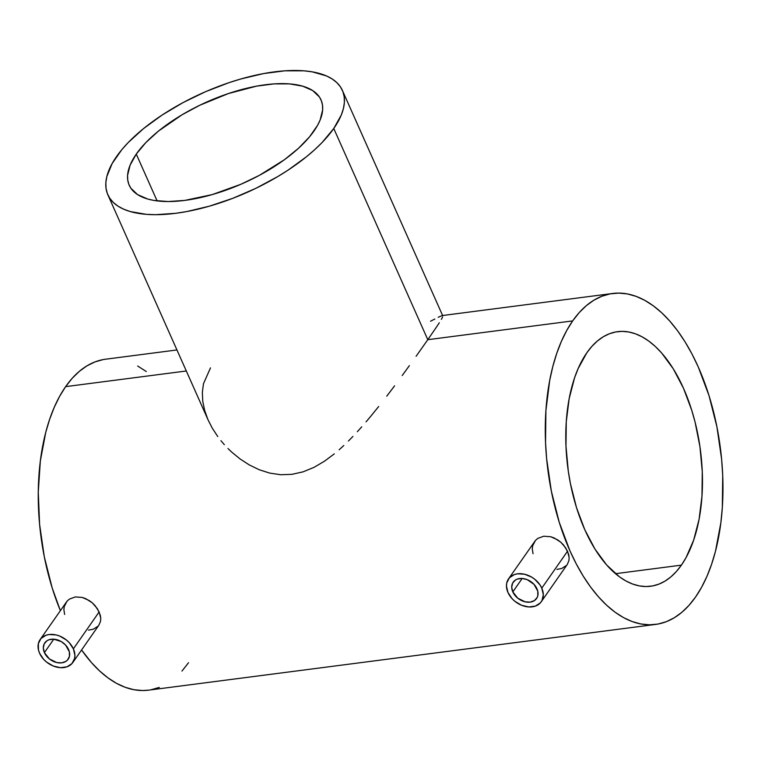 <?xml version="1.0" encoding="UTF-8"?>
<svg xmlns="http://www.w3.org/2000/svg" width="761" height="761" viewBox="0 0 761 761"><rect width="100%" height="100%" fill="white"/><g stroke="black" fill="none" stroke-linecap="round" stroke-linejoin="round"><path stroke-width="1.14" d="M68.547 649.475A14.259 10.559 34.9 0 1 68.176 659.207A14.259 10.559 34.9 0 1 56.038 662.365A14.259 10.559 34.9 0 1 44.404 652.605L53.784 639.173L44.404 652.605L43.32 647.972L44.224 643.806L47.001 640.743L48.97 639.773L53.679 639.164L61.299 641.59L65.627 645.081L69.346 651.806L69.432 656.296L67.558 659.987L65.95 661.347L61.736 662.841L56.714 662.546L49.36 658.902L44.404 652.605A14.259 10.559 34.9 0 1 44.785 642.883A14.259 10.559 34.9 0 1 56.913 639.716A14.259 10.559 34.9 0 1 68.547 649.475M536.952 588.757A14.259 10.559 34.9 0 1 536.581 598.488A14.259 10.559 34.9 0 1 524.443 601.656A14.259 10.559 34.9 0 1 512.809 591.887L522.189 578.455L512.809 591.887L511.715 587.254L512.629 583.088L515.406 580.025L517.375 579.064L522.084 578.446L527.221 579.644L534.022 584.362L537.751 591.097L537.837 595.578L537.133 597.566L534.355 600.629L530.132 602.122L525.119 601.827L517.765 598.184L512.809 591.887A14.259 10.559 34.9 0 1 513.19 582.165A14.259 10.559 34.9 0 1 525.318 578.997A14.259 10.559 34.9 0 1 536.952 588.757M586.845 352.762A128.362 66.873 -97.4 0 1 617.628 331.663A128.362 66.873 -97.4 0 1 693.975 417.913A128.362 66.873 -97.4 0 1 681.399 565.138L615.487 573.689L681.399 565.138L676.339 571.559L670.869 576.895L665.038 581.1L658.921 584.125L652.558 585.941L646.022 586.531L639.364 585.903L632.657 584.048L625.97 580.985L619.359 576.752L606.622 564.928L594.95 549.033L584.771 529.675L576.496 507.597L570.436 483.654L568.315 471.268L565.984 446.26L566.27 421.737L569.171 398.64L574.555 377.865L578.132 368.6L586.845 352.762L591.915 346.341L597.385 341.014L603.207 336.809L609.333 333.784L615.697 331.967L622.232 331.368L628.89 332.005L635.587 333.86L642.284 336.923L648.895 341.156L655.364 346.531L661.623 352.98L673.304 368.876L683.473 388.234L691.749 410.303L695.078 422.098L699.939 446.64L702.27 471.649L701.975 496.172L699.083 519.268L693.69 540.044L686.013 557.699L681.399 565.138A128.362 66.873 -97.4 0 1 650.626 586.246A128.362 66.873 -97.4 0 1 574.279 499.996A128.362 66.873 -97.4 0 1 586.845 352.762M136.267 154.093A104.97 44.528 156 0 1 236.785 90.911A104.97 44.528 156 0 1 321.009 99.881A104.97 44.528 156 0 1 313.97 131.063A104.97 44.528 156 0 1 213.451 194.236A104.97 44.528 156 0 1 129.227 185.275A104.97 44.528 156 0 1 136.267 154.093L157.108 200.904L136.267 154.093L145.846 142.592L158.469 131.082L182.041 114.787L199.943 105.18L228.405 93.555L256.571 86.145L273.989 83.891L289.532 83.891L302.593 86.145L312.685 90.559L319.401 96.98L321.418 100.871L322.502 105.161L322.654 109.803L320.134 120L317.499 125.441L309.584 136.78L298.426 148.347L284.452 159.686L259.406 175.325L240.923 184.267L212.29 194.578L184.761 200.409L168.2 201.541L153.827 200.419L147.644 199.011L137.551 194.588L130.835 188.167L128.818 184.286L127.734 179.996L127.582 175.353L130.102 165.156L136.267 154.093M427.796 339.691L333.765 128.495A128.362 54.45 156 0 1 210.854 205.755A128.362 54.45 156 0 1 107.853 194.787A128.362 54.45 156 0 1 116.471 156.661A128.362 54.45 156 0 1 239.382 79.401A128.362 54.45 156 0 1 342.374 90.369A128.362 54.45 156 0 1 333.765 128.495L427.796 339.691L416.086 356.291L427.796 339.691L572.662 320.914L427.796 339.691L436.338 327.268L427.796 339.691M409.37 365.661L402.189 375.544L409.37 365.661M394.588 385.827L386.759 396.167L394.588 385.827M378.693 406.498L370.35 416.771L378.693 406.498M366.06 421.851L370.35 416.771L366.06 421.851M357.347 431.706L361.732 426.835L357.347 431.706M348.414 441.047L352.914 436.443L348.414 441.047M339.13 449.78L343.82 445.499L339.13 449.78M324.376 461.271L334.307 453.879L324.376 461.271L314.027 467.349L324.376 461.271M303.135 471.83L314.027 467.349L303.135 471.83L292.034 474.322L303.135 471.83M280.79 474.731L292.034 474.322L280.79 474.731L269.755 473.104L280.79 474.731M259.206 469.737L269.755 473.104L259.206 469.737L249.256 464.904L259.206 469.737M240.134 458.988L249.256 464.904L240.134 458.988L231.829 452.205L240.134 458.988M227.977 448.524L231.829 452.205L227.977 448.524M220.928 440.676L224.333 444.671L220.928 440.676M212.252 428.11L217.77 436.576L212.252 428.11L208.219 420.196L212.252 428.11M103.135 359.592L94.859 361.96L86.897 365.889L79.325 371.349L72.219 378.284L65.627 386.636A166.868 86.935 82.6 0 0 60.357 610.598L52.176 587.92L44.3 556.786L39.601 524.424L38.269 492.072L40.343 460.976L45.755 432.324L49.655 419.263L54.297 407.221L59.634 396.31L65.627 386.636L186.312 370.988L65.627 386.636A166.868 86.935 82.6 0 1 105.636 359.202L176.942 349.955M148.623 690.141L142.554 690.531L133.898 689.713L125.184 687.297L116.49 683.321L107.891 677.813L99.482 670.831L91.339 662.441L81.57 649.98A166.868 86.935 82.6 0 0 148.538 690.16L655.573 624.429A166.868 86.935 -97.4 0 1 556.32 512.305A166.868 86.935 -97.4 0 1 572.662 320.914A166.868 86.935 -97.4 0 1 612.672 293.47A166.868 86.935 -97.4 0 1 711.925 405.603A166.868 86.935 -97.4 0 1 695.583 596.995A166.868 86.935 -97.4 0 1 655.573 624.429M207.829 419.311L204.623 410.322L202.768 401.332L202.35 392.4L203.463 383.744L210.493 367.858M566.479 565.452L561.618 568.524L556.881 569.39M533.042 553.713L532.291 548.995L532.652 545.837L535.468 540.424L537.78 538.408L543.754 536.22L550.717 536.733L557.632 539.834L560.752 542.184L565.803 547.987L568.686 554.436L569.152 557.594L568.933 560.543L567.268 564.481M98.074 626.17L93.213 629.242L88.485 630.108M64.637 614.431L63.886 609.704L64.257 606.555L67.063 601.142L69.375 599.126L75.349 596.928L82.312 597.442L89.227 600.553L92.357 602.902L97.398 608.705L100.281 615.154L100.747 618.312L100.528 621.261L98.863 625.19M535.468 540.424L508.51 578.902A19.967 14.792 34.9 0 1 525.499 574.469A19.967 14.792 34.9 0 1 541.784 588.139L567.554 551.202L563.52 544.952L560.752 542.184L554.246 537.989L550.717 536.733L543.754 536.22L537.78 538.408L535.468 540.424M541.261 601.751L567.306 564.424L568.933 560.543L569.152 557.594L567.554 551.202L541.784 588.139A19.967 14.792 34.9 0 1 541.261 601.751A19.967 14.792 34.9 0 1 524.272 606.184A19.967 14.792 34.9 0 1 507.977 592.515A19.967 14.792 34.9 0 1 508.51 578.902M67.063 601.142L40.105 639.611A19.967 14.792 34.9 0 1 57.094 635.178A19.967 14.792 34.9 0 1 73.379 648.848L99.149 611.92L95.115 605.67L92.357 602.902L85.85 598.707L82.312 597.442L75.349 596.928L69.375 599.126L67.063 601.142M72.856 662.47L98.901 625.142L100.528 621.261L100.747 618.312L99.149 611.92L73.379 648.848A19.967 14.792 34.9 0 1 72.856 662.47A19.967 14.792 34.9 0 1 55.867 666.902A19.967 14.792 34.9 0 1 39.582 653.233A19.967 14.792 34.9 0 1 40.105 639.611M439.325 322.75L436.338 327.268L439.325 322.75M442.531 317.137L441.38 319.392L442.531 317.137M612.672 293.47L442.141 315.577L442.778 315.891L442.141 315.577L438.193 317.27M430.536 321.218L434.845 319.03M695.583 596.995L701.575 587.321L706.921 576.41L711.564 564.367L715.464 551.306L720.876 522.655L722.332 507.34L722.712 475.463L721.618 459.206L716.919 426.845L709.043 395.71L698.284 367.021L691.949 353.932L685.062 341.851L677.68 330.902L669.88 321.19L661.737 312.8L653.318 305.817L644.729 300.31L636.034 296.333L627.311 293.917L618.664 293.099L610.16 293.87L601.894 296.238L593.932 300.167L586.36 305.627L579.245 312.562L572.662 320.914L566.669 330.588L561.333 341.499L556.691 353.542L552.79 366.602L549.68 380.548L545.913 410.569L545.542 442.445L546.636 458.702L551.335 491.064L559.211 522.189L569.97 550.888L576.305 563.977L583.192 576.058L590.574 587.007L598.374 596.719L606.517 605.109L614.926 612.091L623.525 617.599L632.22 621.575L640.933 623.982L649.59 624.81L658.084 624.039L666.36 621.67L674.313 617.742L681.894 612.282L689 605.347L695.583 596.995M151.049 689.761L159.325 687.392M181.965 671.069L188.547 662.717M146.293 371.539L137.693 366.031M333.765 128.495L341.309 114.968L343.411 108.566L344.381 102.497L344.2 96.818L342.878 91.577L340.414 86.821L336.838 82.607L332.196 78.973L326.517 75.948L312.286 71.848L303.886 70.811L284.88 70.811L263.582 73.579L240.799 78.992L229.137 82.626L205.784 91.596L183.182 102.526L162.198 114.997L143.62 128.523L128.181 142.592L121.827 149.66L112.152 163.52L106.816 176.581L105.855 182.65L106.036 188.338L107.358 193.579L109.822 198.326L113.399 202.54L118.041 206.183L123.72 209.199L130.378 211.587L146.35 214.336L155.52 214.688L175.762 213.299L186.654 211.577L209.427 206.164L232.809 198.307L255.896 188.309L277.794 176.552L288.038 170.16L306.607 156.633L314.759 149.632L322.055 142.564L333.765 128.495M541.784 588.139L540.025 584.952L534.85 579.33L531.635 577.095L524.557 574.222L517.528 573.804L514.369 574.555L509.375 577.808L506.74 582.974L506.455 586.027L507.977 592.515L512.086 598.669L514.912 601.323L521.608 605.28L528.8 606.955L535.392 606.098L540.386 602.845L542.032 600.458L543.316 594.626L541.784 588.139M73.379 648.848L69.28 642.693L66.445 640.039L59.758 636.091L56.152 634.94L49.123 634.522L45.964 635.273L40.97 638.527L38.345 643.682L38.469 649.97L39.582 653.233L43.681 659.387L46.516 662.041L53.203 665.989L60.395 667.673L66.987 666.817L71.981 663.563L74.616 658.398L74.911 655.335L73.379 648.848M208.238 420.234L107.853 194.787M442.75 315.815L342.374 90.369"/></g></svg>
